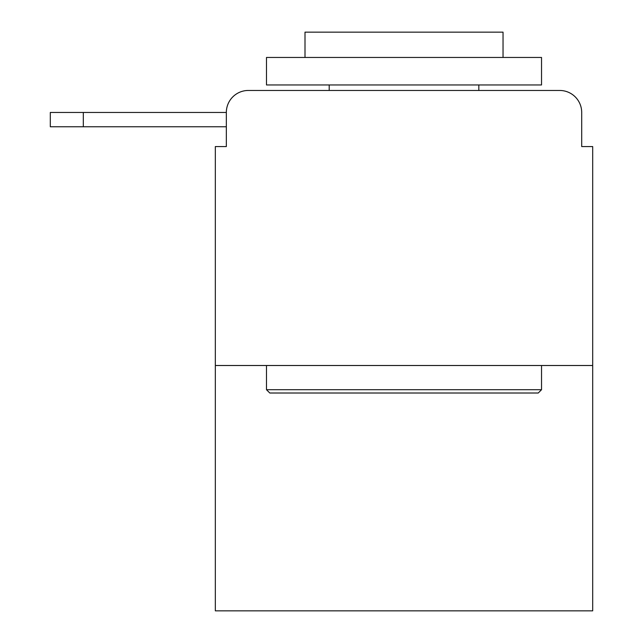 <?xml version="1.0" encoding="UTF-8"?>
<svg xmlns="http://www.w3.org/2000/svg" width="643" height="643" viewBox="0 0 643 643"><rect width="100%" height="100%" fill="white"/><g stroke="black" fill="none" stroke-linecap="round" stroke-linejoin="round"><path stroke-width="0.96" d="M226.336 112.461L226.336 146.572L226.336 126.767L50.307 126.767L50.307 112.461L226.336 112.461A22.007 22.007 0 0 1 248.335 90.462L318.197 90.462M592.693 365.505L215.333 365.505L215.333 610.85L592.693 610.85L592.693 146.572L581.698 146.572L581.698 112.461A22.007 22.007 0 0 0 559.691 90.462L248.335 90.462M215.333 365.505L215.333 146.572L226.336 146.572M489.829 90.462L559.691 90.462M581.698 146.572L581.698 112.461M538.239 393.01L269.795 393.01L266.491 389.714L541.535 389.714L538.239 393.01M266.491 57.452L541.535 57.452L541.535 84.956L266.491 84.956L266.491 57.452M503.035 57.452L503.035 32.15L304.999 32.15L304.999 57.452M266.491 365.505L266.491 389.714M541.535 365.505L541.535 389.714M329.2 84.956L329.2 90.462M478.826 84.956L478.826 90.462M83.309 112.461L83.309 126.767"/></g></svg>
